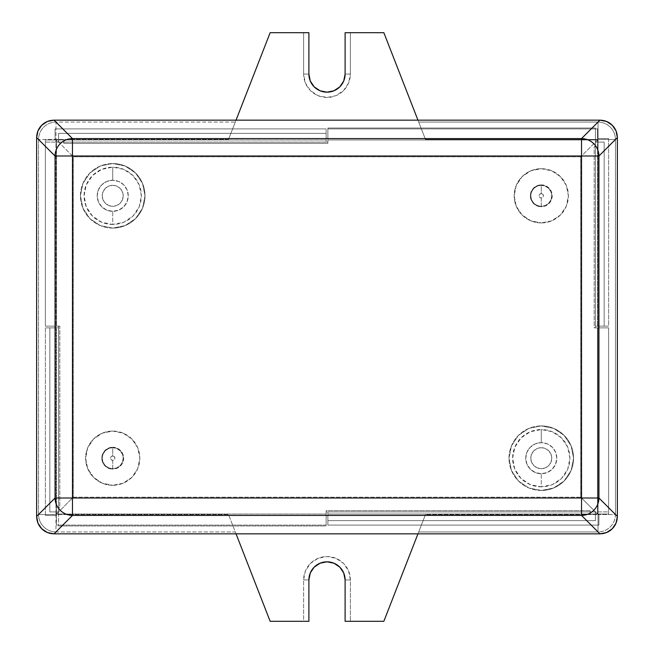 <?xml version="1.0" encoding="UTF-8"?>
<svg xmlns="http://www.w3.org/2000/svg" width="654" height="654" viewBox="0 0 654 654"><rect width="100%" height="100%" fill="white"/><g stroke="black" fill="none" stroke-linecap="round" stroke-linejoin="round"><path stroke-width="0.49" stroke-dasharray="3.27 2.45" d="M541.275 193.625A2.183 2.183 0 0 0 539.092 195.808A2.183 2.183 0 0 0 541.275 197.998L541.275 206.746A10.93 10.93 0 0 1 530.345 195.808A10.93 10.93 0 0 1 541.275 184.878L541.275 193.625L539.73 194.263L539.092 195.808L539.73 197.361L541.275 197.998L542.82 197.361L543.458 195.808L542.82 194.263L541.275 193.625L541.275 184.878L545.461 185.711L549.008 188.082L551.371 191.63L552.205 195.808L551.371 199.993L549.008 203.541L545.461 205.912L541.275 206.746L537.089 205.912L533.541 203.541L531.171 199.993L530.345 195.808L531.171 191.63L533.541 188.082L537.089 185.711L541.275 184.878A10.93 10.93 0 0 1 552.205 195.808A10.93 10.93 0 0 1 541.275 206.746L541.275 197.998A2.183 2.183 0 0 0 543.458 195.808A2.183 2.183 0 0 0 541.275 193.625M112.725 456.001A2.183 2.183 0 0 0 110.542 458.192A2.183 2.183 0 0 0 112.725 460.375L112.725 469.122A10.93 10.93 0 0 1 101.795 458.192A10.93 10.93 0 0 1 112.725 447.254L112.725 456.001L111.18 456.639L110.542 458.192L111.18 459.737L112.725 460.375L114.27 459.737L114.908 458.192L114.27 456.639L112.725 456.001L112.725 447.254L116.911 448.088L120.459 450.459L122.829 454.007L123.655 458.192L122.829 462.37L120.459 465.918L116.911 468.289L112.725 469.122L108.539 468.289L104.992 465.918L102.629 462.37L101.795 458.192L102.629 454.007L104.992 450.459L108.539 448.088L112.725 447.254A10.93 10.93 0 0 1 123.655 458.192A10.93 10.93 0 0 1 112.725 469.122L112.725 460.375A2.183 2.183 0 0 0 114.908 458.192A2.183 2.183 0 0 0 112.725 456.001M541.275 473.717A15.524 15.524 0 0 1 525.751 458.192A15.524 15.524 0 0 1 541.275 442.668L541.275 429.547A28.645 28.645 0 0 0 512.63 458.192A28.645 28.645 0 0 0 541.275 486.829L541.275 473.717A15.524 15.524 0 0 1 525.751 458.192A15.524 15.524 0 0 1 541.275 442.668A15.524 15.524 0 0 0 525.751 458.192A15.524 15.524 0 0 0 541.275 473.717L535.332 472.531L530.296 469.163L526.936 464.127L525.751 458.192L526.936 452.249L530.296 447.213L535.332 443.845L541.275 442.668L547.218 443.845L552.254 447.213L555.614 452.249L556.799 458.192L555.614 464.127L552.254 469.163L547.218 472.531L541.275 473.717A15.524 15.524 0 0 0 556.799 458.192A15.524 15.524 0 0 0 541.275 442.668A15.524 15.524 0 0 1 556.799 458.192A15.524 15.524 0 0 1 541.275 473.717L541.275 486.829L530.312 484.655L521.017 478.442L514.812 469.147L512.63 458.192L514.812 447.23L521.017 437.935L530.312 431.73L541.275 429.547L552.238 431.73L561.524 437.935L567.737 447.23L569.92 458.192L567.737 469.147L561.524 478.442L552.238 484.655L541.275 486.829A28.645 28.645 0 0 0 569.92 458.192A28.645 28.645 0 0 0 541.275 429.547L541.275 442.668A15.524 15.524 0 0 1 556.799 458.192A15.524 15.524 0 0 1 541.275 473.717M112.725 211.332A15.524 15.524 0 0 1 97.201 195.808A15.524 15.524 0 0 1 112.725 180.283L112.725 167.171A28.645 28.645 0 0 0 84.08 195.808A28.645 28.645 0 0 0 112.725 224.453L112.725 211.332A15.524 15.524 0 0 1 97.201 195.808A15.524 15.524 0 0 1 112.725 180.283A15.524 15.524 0 0 0 97.201 195.808A15.524 15.524 0 0 0 112.725 211.332L106.782 210.155L101.746 206.787L98.386 201.751L97.201 195.808L98.386 189.873L101.746 184.837L106.782 181.469L112.725 180.283L118.668 181.469L123.704 184.837L127.064 189.873L128.249 195.808L127.064 201.751L123.704 206.787L118.668 210.155L112.725 211.332A15.524 15.524 0 0 0 128.249 195.808A15.524 15.524 0 0 0 112.725 180.283A15.524 15.524 0 0 1 128.249 195.808A15.524 15.524 0 0 1 112.725 211.332L112.725 224.453L101.762 222.27L92.476 216.065L86.263 206.77L84.08 195.808L86.263 184.853L92.476 175.558L101.762 169.345L112.725 167.171L123.688 169.345L132.983 175.558L139.188 184.853L141.37 195.808L139.188 206.77L132.983 216.065L123.688 222.27L112.725 224.453A28.645 28.645 0 0 0 141.37 195.808A28.645 28.645 0 0 0 112.725 167.171L112.725 180.283A15.524 15.524 0 0 1 128.249 195.808A15.524 15.524 0 0 1 112.725 211.332M598.042 531.947L418.699 531.947L425.492 514.526L598.042 514.526L598.042 531.947L599.939 533.844L598.042 531.947A17.494 17.356 135 0 0 615.471 514.526L615.471 139.474L617.368 137.585L615.471 139.474L615.471 514.526L617.368 516.415L615.471 514.526L598.042 514.526L598.042 139.474L425.492 139.474L383.849 32.7L350.389 32.7L350.389 74.066L348.607 83.017L343.538 90.604L335.952 95.68L327 97.454L318.048 95.68L310.462 90.604L305.393 83.017L303.611 74.066L303.611 32.7L270.151 32.7L228.508 139.474L55.958 139.474L55.958 122.053L235.301 122.053L228.508 139.474L55.958 139.474L55.958 514.526L228.508 514.526L270.151 621.3L303.611 621.3L303.611 579.934L305.393 570.983L310.462 563.396L318.048 558.32L327 556.546L335.952 558.32L343.538 563.396L348.607 570.983L350.389 579.934L350.389 621.3L383.849 621.3L425.492 514.526L598.042 514.526L598.042 139.474L615.471 139.474A17.494 17.356 45 0 0 598.042 122.053L418.699 122.053L417.955 120.156L418.699 122.053L598.042 122.053L599.939 120.156L598.042 122.053C603.029 122.257 607.125 123.974 610.321 127.203C613.55 130.399 615.267 134.495 615.471 139.474L598.042 139.474L598.042 122.053L598.042 139.474L425.492 139.474L383.849 32.7L350.389 32.7L350.389 74.066L345.108 74.066L350.389 74.066A23.389 23.389 0 0 1 327 97.454A23.389 23.389 0 0 1 303.611 74.066L303.611 32.7L270.151 32.7L228.508 139.474L235.301 122.053L55.958 122.053L54.061 120.156L55.958 122.053A17.494 17.356 -45 0 0 38.529 139.474L38.529 514.526L36.632 516.415L38.529 514.526A17.494 17.356 -135 0 0 55.958 531.947L235.301 531.947L236.045 533.844L235.301 531.947L55.958 531.947L54.061 533.844L55.958 531.947L55.958 514.526L228.508 514.526L270.151 621.3L303.611 621.3L303.611 579.934L308.892 579.934L303.611 579.934A23.389 23.389 0 0 1 327 556.546A23.389 23.389 0 0 1 350.389 579.934L350.389 621.3L383.849 621.3L425.492 514.526L418.699 531.947L598.042 531.947L598.042 514.526L615.471 514.526C615.267 519.505 613.55 523.601 610.321 526.797C607.125 530.026 603.029 531.743 598.042 531.947M417.955 533.844L418.699 531.947L417.955 533.844M327.875 142.106L327.875 128.029L595.418 128.029L595.418 142.106L604.165 142.106L604.165 326.125L595.418 326.125L595.418 327.875L608.621 327.875L608.621 511.894L595.418 511.894L595.418 520.641L327.875 520.641L327.875 511.894L326.125 511.894L326.125 525.971L58.582 525.971L58.582 511.894L49.835 511.894L49.835 327.875L58.582 327.875L58.582 326.125L45.379 326.125L45.379 142.106L58.582 142.106L58.582 133.359L326.125 133.359L326.125 142.106L327.875 142.106L327.875 143.332L63.83 143.332L63.83 142.106L327.875 142.106L327.875 128.029L327.875 143.332L63.83 143.332L63.83 142.106L45.379 142.106L45.379 326.125L59.808 326.125L59.808 507.52L58.582 507.52L58.582 326.125L59.808 326.125L59.808 507.52L58.582 507.52L58.582 525.971L326.125 525.971L326.125 510.668L590.17 510.668L590.17 511.894L326.125 511.894L326.125 510.668L590.17 510.668L590.17 511.894L608.621 511.894L608.621 327.875L594.192 327.875L594.192 146.48L595.418 146.48L595.418 327.875L594.192 327.875L594.192 146.48L595.418 146.48L595.418 128.029L327.875 128.029L327.875 142.106M236.045 120.156L235.301 122.053L236.045 120.156M36.632 137.585L38.529 139.474L36.632 137.585M617.368 516.415C617.196 521.434 615.504 525.546 612.267 528.743C609.07 531.98 604.958 533.68 599.939 533.844M38.529 514.526L55.958 514.526L55.958 531.947C50.971 531.743 46.875 530.026 43.679 526.797C40.45 523.601 38.733 519.505 38.529 514.526L38.529 139.474C38.733 134.495 40.45 130.399 43.679 127.203C46.875 123.974 50.971 122.257 55.958 122.053L55.958 139.474L38.529 139.474L55.958 139.474L55.958 514.526L38.529 514.526M604.165 142.106L595.418 142.106L604.165 142.106L604.165 326.125L595.418 326.125L595.418 128.029L595.418 326.125L604.165 326.125L604.165 142.106L604.165 326.125L595.418 326.125L595.418 142.106L604.165 142.106M595.418 511.894L327.875 511.894L608.621 511.894L595.418 511.894L595.418 520.641L327.875 520.641L327.875 511.894L327.875 520.641L595.418 520.641L595.418 511.894L327.875 511.894L327.875 520.641L595.418 520.641L595.418 511.894M49.835 511.894L58.582 511.894L49.835 511.894L49.835 327.875L58.582 327.875L58.582 525.971L58.582 327.875L49.835 327.875L49.835 511.894L49.835 327.875L58.582 327.875L58.582 511.894L49.835 511.894M58.582 142.106L326.125 142.106L45.379 142.106L58.582 142.106L58.582 133.359L326.125 133.359L326.125 142.106L326.125 133.359L58.582 133.359L58.582 142.106L326.125 142.106L326.125 133.359L58.582 133.359L58.582 142.106M63.83 143.332L63.83 142.106L63.83 143.332M58.582 326.125L45.379 326.125L58.582 326.125M45.379 326.125L45.379 142.106L45.379 326.125L55.075 326.125L55.075 327.875L45.379 327.875L45.379 515.401L56.448 515.401L56.448 525.097L326.125 525.097L326.125 515.401L327.875 515.401L327.875 525.097L598.925 525.097L598.925 514.028L608.621 514.028L608.621 327.875L594.192 327.875L608.621 327.875L608.621 511.894L608.621 327.875L598.925 327.875L598.925 326.125L608.621 326.125L608.621 138.599L597.552 138.599L597.552 128.903L327.875 128.903L327.875 138.599L326.125 138.599L326.125 128.903L55.075 128.903L55.075 139.972L45.379 139.972L45.379 326.125L55.075 326.125L55.075 327.875L56.448 327.875L56.448 514.028L326.125 514.028L326.125 515.401L327.875 515.401L327.875 514.028L597.552 514.028L597.552 327.875L598.925 327.875L598.925 326.125L597.552 326.125L597.552 139.972L580.719 156.805L580.719 497.195L73.281 497.195L73.281 156.805L580.719 156.805L580.719 497.195L597.552 514.028L598.925 514.028L598.925 525.097L598.925 514.028L598.925 525.097L327.875 525.097L327.875 514.028L597.552 514.028L580.719 497.195L73.281 497.195L56.448 514.028L56.448 515.401L45.379 515.401L56.448 515.401L45.379 515.401L45.379 327.875L56.448 327.875L56.448 514.028L73.281 497.195L73.281 156.805L580.719 156.805L597.552 139.972L327.875 139.972L327.875 138.599L326.125 138.599L326.125 139.972L56.448 139.972L73.281 156.805L56.448 139.972L56.448 326.125L55.075 326.125L56.448 326.125L56.448 139.972L55.075 139.972L55.075 128.903L55.075 139.972L55.075 128.903L326.125 128.903L326.125 139.972L45.379 139.972L56.448 139.972L56.448 326.125L45.379 326.125L45.379 139.972L45.379 326.125L56.448 326.125L56.448 139.972L45.379 139.972L45.379 326.125M59.808 507.52L58.582 507.52L59.808 507.52M326.125 511.894L326.125 525.971L326.125 511.894M58.582 525.971L326.125 525.971L58.582 525.971M590.17 510.668L590.17 511.894L590.17 510.668M594.192 146.48L595.418 146.48L594.192 146.48M595.418 128.029L327.875 128.029L595.418 128.029M345.108 621.3L350.389 621.3L345.108 621.3M345.108 579.934L350.389 579.934L345.108 579.934M308.892 621.3L303.611 621.3L308.892 621.3M308.892 74.066L303.611 74.066L308.892 74.066M345.108 32.7L350.389 32.7L345.108 32.7M308.892 32.7L303.611 32.7L308.892 32.7M541.275 206.304A10.497 10.497 0 0 0 551.772 195.808A10.497 10.497 0 0 0 541.275 185.319A10.497 10.497 0 0 1 551.772 195.808A10.497 10.497 0 0 1 541.275 206.304L545.289 205.511L548.698 203.231L550.97 199.83L551.772 195.808L550.97 191.794L548.698 188.393L545.289 186.112L541.275 185.319L537.261 186.112L533.852 188.393L531.579 191.794L530.778 195.808L531.579 199.83L533.852 203.231L537.261 205.511L541.275 206.304A10.497 10.497 0 0 1 530.778 195.808A10.497 10.497 0 0 1 541.275 185.319A10.497 10.497 0 0 0 530.778 195.808A10.497 10.497 0 0 0 541.275 206.304L537.261 205.511L533.852 203.231L531.579 199.83L530.778 195.808L531.579 191.794L533.852 188.393L537.261 186.112L541.275 185.319L545.289 186.112L548.698 188.393L550.97 191.794L551.772 195.808L550.97 199.83L548.698 203.231L545.289 205.511L541.275 206.304M541.275 222.924A27.108 27.108 0 0 1 514.167 195.808A27.108 27.108 0 0 1 541.275 168.699A27.108 27.108 0 0 0 514.167 195.808A27.108 27.108 0 0 0 541.275 222.924L551.649 220.856L560.445 214.986L566.323 206.19L568.383 195.808L566.323 185.434L560.445 176.637L551.649 170.759L541.275 168.699L530.901 170.759L522.105 176.637L516.227 185.434L514.167 195.808L516.227 206.19L522.105 214.986L530.901 220.856L541.275 222.924L530.901 220.856L522.105 214.986L516.227 206.19L514.167 195.808L516.227 185.434L522.105 176.637L530.901 170.759L541.275 168.699L551.649 170.759L560.445 176.637L566.323 185.434L568.383 195.808L566.323 206.19L560.445 214.986L551.649 220.856L541.275 222.924A27.108 27.108 0 0 0 568.383 195.808A27.108 27.108 0 0 0 541.275 168.699A27.108 27.108 0 0 1 568.383 195.808A27.108 27.108 0 0 1 541.275 222.924M541.275 468.681A10.497 10.497 0 0 0 551.772 458.192A10.497 10.497 0 0 0 541.275 447.696A10.497 10.497 0 0 1 551.772 458.192A10.497 10.497 0 0 1 541.275 468.681L545.289 467.888L548.698 465.607L550.97 462.206L551.772 458.192L550.97 454.17L548.698 450.769L545.289 448.489L541.275 447.696L537.261 448.489L533.852 450.769L531.579 454.17L530.778 458.192L531.579 462.206L533.852 465.607L537.261 467.888L541.275 468.681A10.497 10.497 0 0 1 530.778 458.192A10.497 10.497 0 0 1 541.275 447.696A10.497 10.497 0 0 0 530.778 458.192A10.497 10.497 0 0 0 541.275 468.681L537.261 467.888L533.852 465.607L531.579 462.206L530.778 458.192L531.579 454.17L533.852 450.769L537.261 448.489L541.275 447.696L545.289 448.489L548.698 450.769L550.97 454.17L551.772 458.192L550.97 462.206L548.698 465.607L545.289 467.888L541.275 468.681M541.275 490.459A32.275 32.275 0 0 1 509 458.192A32.275 32.275 0 0 1 541.275 425.918A32.275 32.275 0 0 0 509 458.192A32.275 32.275 0 0 0 541.275 490.459L553.627 488.007L564.091 481.009L571.089 470.537L573.55 458.192L571.089 445.84L564.091 435.368L553.627 428.37L541.275 425.918L528.923 428.37L518.459 435.368L511.461 445.84L509 458.192L511.461 470.537L518.459 481.009L528.923 488.007L541.275 490.459L528.923 488.007L518.459 481.009L511.461 470.537L509 458.192L511.461 445.84L518.459 435.368L528.923 428.37L541.275 425.918L553.627 428.37L564.091 435.368L571.089 445.84L573.55 458.192L571.089 470.537L564.091 481.009L553.627 488.007L541.275 490.459A32.275 32.275 0 0 0 573.55 458.192A32.275 32.275 0 0 0 541.275 425.918A32.275 32.275 0 0 1 573.55 458.192A32.275 32.275 0 0 1 541.275 490.459M112.725 468.681A10.497 10.497 0 0 0 123.222 458.192A10.497 10.497 0 0 0 112.725 447.696A10.497 10.497 0 0 1 123.222 458.192A10.497 10.497 0 0 1 112.725 468.681L116.739 467.888L120.148 465.607L122.421 462.206L123.222 458.192L122.421 454.17L120.148 450.769L116.739 448.489L112.725 447.696L108.711 448.489L105.302 450.769L103.03 454.17L102.228 458.192L103.03 462.206L105.302 465.607L108.711 467.888L112.725 468.681A10.497 10.497 0 0 1 102.228 458.192A10.497 10.497 0 0 1 112.725 447.696A10.497 10.497 0 0 0 102.228 458.192A10.497 10.497 0 0 0 112.725 468.681L108.711 467.888L105.302 465.607L103.03 462.206L102.228 458.192L103.03 454.17L105.302 450.769L108.711 448.489L112.725 447.696L116.739 448.489L120.148 450.769L122.421 454.17L123.222 458.192L122.421 462.206L120.148 465.607L116.739 467.888L112.725 468.681M112.725 485.301A27.108 27.108 0 0 1 85.617 458.192A27.108 27.108 0 0 1 112.725 431.076A27.108 27.108 0 0 0 85.617 458.192A27.108 27.108 0 0 0 112.725 485.301L123.099 483.241L131.895 477.363L137.773 468.566L139.833 458.192L137.773 447.81L131.895 439.014L123.099 433.144L112.725 431.076L102.351 433.144L93.555 439.014L87.677 447.81L85.617 458.192L87.677 468.566L93.555 477.363L102.351 483.241L112.725 485.301L102.351 483.241L93.555 477.363L87.677 468.566L85.617 458.192L87.677 447.81L93.555 439.014L102.351 433.144L112.725 431.076L123.099 433.144L131.895 439.014L137.773 447.81L139.833 458.192L137.773 468.566L131.895 477.363L123.099 483.241L112.725 485.301A27.108 27.108 0 0 0 139.833 458.192A27.108 27.108 0 0 0 112.725 431.076A27.108 27.108 0 0 1 139.833 458.192A27.108 27.108 0 0 1 112.725 485.301M112.725 206.304A10.497 10.497 0 0 0 123.222 195.808A10.497 10.497 0 0 0 112.725 185.319A10.497 10.497 0 0 1 123.222 195.808A10.497 10.497 0 0 1 112.725 206.304L116.739 205.511L120.148 203.231L122.421 199.83L123.222 195.808L122.421 191.794L120.148 188.393L116.739 186.112L112.725 185.319L108.711 186.112L105.302 188.393L103.03 191.794L102.228 195.808L103.03 199.83L105.302 203.231L108.711 205.511L112.725 206.304A10.497 10.497 0 0 1 102.228 195.808A10.497 10.497 0 0 1 112.725 185.319A10.497 10.497 0 0 0 102.228 195.808A10.497 10.497 0 0 0 112.725 206.304L108.711 205.511L105.302 203.231L103.03 199.83L102.228 195.808L103.03 191.794L105.302 188.393L108.711 186.112L112.725 185.319L116.739 186.112L120.148 188.393L122.421 191.794L123.222 195.808L122.421 199.83L120.148 203.231L116.739 205.511L112.725 206.304M112.725 228.083A32.275 32.275 0 0 1 80.45 195.808A32.275 32.275 0 0 1 112.725 163.541A32.275 32.275 0 0 0 80.45 195.808A32.275 32.275 0 0 0 112.725 228.083L125.078 225.63L135.542 218.632L142.539 208.16L145 195.808L142.539 183.463L135.542 172.991L125.078 165.993L112.725 163.541L100.373 165.993L89.909 172.991L82.911 183.463L80.45 195.808L82.911 208.16L89.909 218.632L100.373 225.63L112.725 228.083L100.373 225.63L89.909 218.632L82.911 208.16L80.45 195.808L82.911 183.463L89.909 172.991L100.373 165.993L112.725 163.541L125.078 165.993L135.542 172.991L142.539 183.463L145 195.808L142.539 208.16L135.542 218.632L125.078 225.63L112.725 228.083A32.275 32.275 0 0 0 145 195.808A32.275 32.275 0 0 0 112.725 163.541A32.275 32.275 0 0 1 145 195.808A32.275 32.275 0 0 1 112.725 228.083M597.552 138.599L608.621 138.599L597.552 138.599L597.552 326.125L608.621 326.125L608.621 138.599L597.552 138.599L597.552 128.903L327.875 128.903L327.875 139.972L597.552 139.972L327.875 139.972L327.875 128.903L597.552 128.903L597.552 138.599M327.875 515.401L327.875 525.097L327.875 515.401M598.925 525.097L327.875 525.097L598.925 525.097M55.075 327.875L45.379 327.875L55.075 327.875M45.379 515.401L45.379 327.875L45.379 515.401M326.125 138.599L326.125 128.903L326.125 138.599M55.075 128.903L326.125 128.903L55.075 128.903M598.925 326.125L608.621 326.125L598.925 326.125M608.621 138.599L608.621 326.125L608.621 138.599M56.448 514.028L326.125 514.028L56.448 514.028L56.448 525.097L326.125 525.097L326.125 514.028L326.125 525.097L56.448 525.097L56.448 514.028L326.125 514.028L326.125 525.097L56.448 525.097L56.448 514.028M597.552 139.972L327.875 139.972L327.875 128.903L597.552 128.903L597.552 139.972M608.621 514.028L597.552 514.028L608.621 514.028L608.621 327.875L597.552 327.875L597.552 514.028L597.552 327.875L608.621 327.875L608.621 514.028L608.621 327.875L597.552 327.875L597.552 514.028L608.621 514.028"/><path stroke-width="0.98" d="M417.955 120.156L599.939 120.156L417.955 120.156L383.849 32.7L345.108 32.7L345.108 74.066L343.726 80.998L339.802 86.868L333.924 90.792L327 92.173L320.076 90.792L314.198 86.868L310.274 80.998L308.892 74.066L308.892 32.7L270.151 32.7L236.045 120.156L54.061 120.156L47.382 121.48L41.733 125.257L37.957 130.906L36.632 137.585L36.632 516.415L37.957 523.094L41.733 528.743L47.382 532.519L54.061 533.844L236.045 533.844L270.151 621.3L308.892 621.3L308.892 579.934L310.274 573.002L314.198 567.132L320.076 563.208L327 561.827L333.924 563.208L339.802 567.132L343.726 573.002L345.108 579.934L345.108 621.3L383.849 621.3L417.955 533.844L599.939 533.844L417.955 533.844L383.849 621.3L345.108 621.3L345.108 579.934A18.108 18.108 0 0 0 327 561.827A18.108 18.108 0 0 0 308.892 579.934L308.892 621.3L270.151 621.3L236.045 533.844L54.061 533.844C49.042 533.68 44.93 531.98 41.733 528.743C38.496 525.546 36.804 521.434 36.632 516.415L36.632 137.585C36.804 132.566 38.496 128.454 41.733 125.257C44.93 122.02 49.042 120.32 54.061 120.156L236.045 120.156L270.151 32.7L308.892 32.7L308.892 74.066A18.108 18.108 0 0 0 327 92.173A18.108 18.108 0 0 0 345.108 74.066L345.108 32.7L383.849 32.7L417.955 120.156M599.939 533.844L606.618 532.519L612.267 528.743L616.043 523.094L617.368 516.415L617.368 137.585L616.043 130.906L612.267 125.257L606.618 121.48L599.939 120.156C604.958 120.32 609.07 122.02 612.267 125.257C615.504 128.454 617.196 132.566 617.368 137.585L617.368 516.415L616.043 523.094L612.267 528.743L606.618 532.519L599.939 533.844L54.061 533.844L47.382 532.519L41.733 528.743L37.957 523.094L36.632 516.415L36.632 137.585L37.957 130.906L41.733 125.257L47.382 121.48L54.061 120.156L599.939 120.156L606.618 121.48L612.267 125.257L616.043 130.906L617.368 137.585L617.368 516.415L617.368 137.585L598.941 156.004L598.941 497.996L617.368 516.415L598.941 497.996A17.494 17.356 135 0 1 581.52 515.417L72.48 515.417L54.061 533.844L599.939 533.844L581.52 515.417L599.939 533.844C604.958 533.68 609.07 531.98 612.267 528.743C615.504 525.546 617.196 521.434 617.368 516.415M599.939 120.156L54.061 120.156L72.48 138.583L581.52 138.583L599.939 120.156L581.52 138.583L72.48 138.583L54.061 120.156C49.042 120.32 44.93 122.02 41.733 125.257C38.496 128.454 36.804 132.566 36.632 137.585L36.632 516.415L55.059 497.996L55.059 156.004L36.632 137.585L55.059 156.004L55.059 497.996L36.632 516.415C36.804 521.434 38.496 525.546 41.733 528.743C44.93 531.98 49.042 533.68 54.061 533.844L72.48 515.417A17.494 17.356 -135 0 1 55.059 497.996L72.48 497.996L72.48 156.004L581.52 156.004L581.52 497.996L72.48 497.996L72.48 156.004L55.059 156.004A17.494 17.356 -45 0 1 72.48 138.583C67.493 138.779 63.405 140.496 60.209 143.733C56.972 146.929 55.255 151.017 55.059 156.004L72.48 156.004L72.48 138.583L72.48 156.004L581.52 156.004L581.52 138.583A17.494 17.356 45 0 1 598.941 156.004L617.368 137.585C617.196 132.566 615.504 128.454 612.267 125.257C609.07 122.02 604.958 120.32 599.939 120.156M72.48 515.417L72.48 497.996L55.059 497.996C55.255 502.983 56.972 507.071 60.209 510.267C63.405 513.504 67.493 515.221 72.48 515.417L581.52 515.417L581.52 497.996L72.48 497.996L72.48 515.417M598.941 497.996L581.52 497.996L581.52 515.417C586.507 515.221 590.595 513.504 593.791 510.267C597.028 507.071 598.745 502.983 598.941 497.996L598.941 156.004C598.745 151.017 597.028 146.929 593.791 143.733C590.595 140.496 586.507 138.779 581.52 138.583L581.52 156.004L598.941 156.004L581.52 156.004L581.52 497.996L598.941 497.996"/></g></svg>
